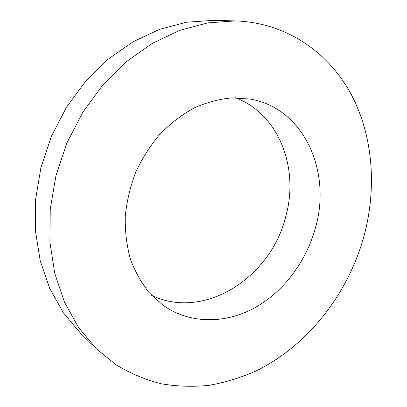 <?xml version="1.0" encoding="UTF-8"?>
<svg xmlns="http://www.w3.org/2000/svg" width="407" height="407" viewBox="0 0 407 407"><rect width="100%" height="100%" fill="white"/><g stroke="black" fill="none" stroke-linecap="round" stroke-linejoin="round"><path stroke-width="0.61" d="M315.354 228.195C331.842 172.222 304.517 108.404 250.254 99.064L231.954 97.858C219.332 99.023 206.771 102.366 194.271 107.88C182.041 114.616 170.686 123.265 160.216 133.832C150.468 145.35 142.313 158.099 135.75 172.095C130.26 186.538 126.765 201.267 125.27 216.28C124.964 231.156 126.643 245.329 130.311 258.806C135.038 271.622 141.371 282.967 149.313 292.852L162.907 305.158C189.52 324.033 224.511 323.997 253.8 308.308C283.109 292.389 306.003 262.093 315.354 228.195M363.649 237.393C376.933 189.118 373.494 136.762 351.272 94.495C328.831 52.62 286.65 22.573 235.175 20.899L207.672 22.899L179.736 30.377L152.289 43.391L126.318 61.742L102.829 84.966L82.763 112.347L66.936 142.928L55.968 175.57L50.249 209.03L49.898 242.063L54.772 273.484L64.51 302.259L78.561 327.533L96.25 348.682L116.148 364.845C130.499 373.494 145.548 379.812 161.284 383.796C177.218 386.482 193.203 386.986 209.239 385.312C225.147 382.473 240.603 377.757 255.606 371.159C307.453 345.95 347.354 294.887 363.649 237.393M151.714 295.457C204.614 320.813 271.077 277.101 285.714 216.682C299.354 168.671 279.294 114.169 235.495 97.772M235.175 20.899L213.176 20.35L186.528 22.243L159.539 29.36L133.099 41.738L108.145 59.178L85.638 81.252L66.458 107.27L51.379 136.335L40.98 167.384L35.623 199.262L35.419 230.784L40.237 260.846L49.735 288.451L63.39 312.795L80.561 333.262L96.25 348.682"/></g></svg>
